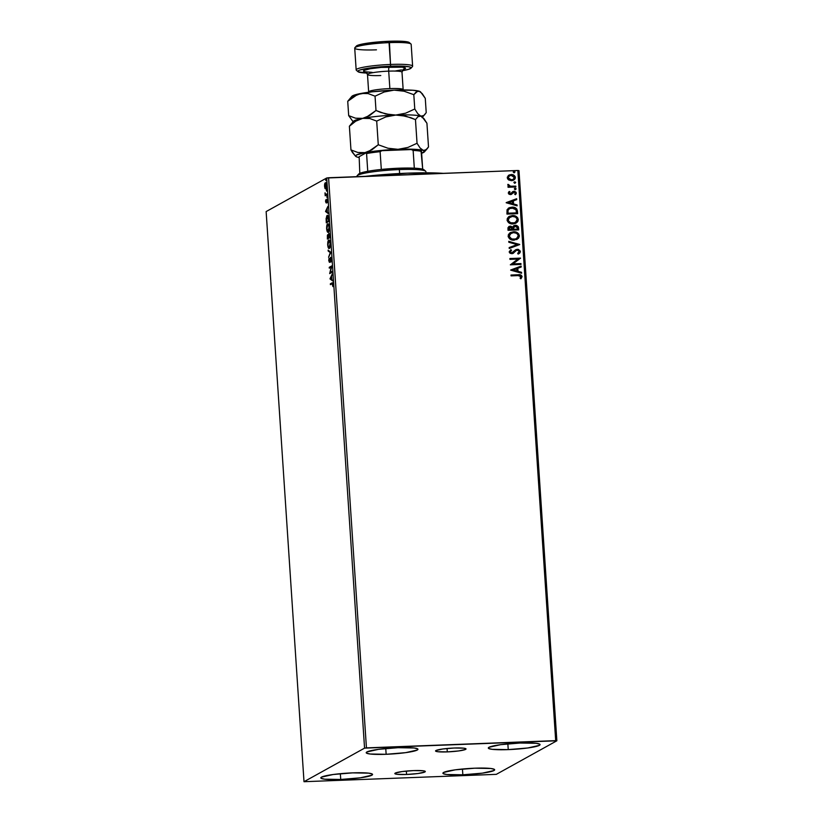 <?xml version="1.0" encoding="UTF-8"?>
<svg xmlns="http://www.w3.org/2000/svg" width="823" height="823" viewBox="0 0 823 823"><rect width="100%" height="100%" fill="white"/><g stroke="black" fill="none" stroke-linecap="round" stroke-linejoin="round"><path stroke-width="1.23" d="M406.572 774.474L406.346 771.069L406.572 774.474L397.108 774.309L395.03 773.805L395.235 773.106L402.056 771.562L413.578 770.595A15.277 1.759 -3.8 0 1 425.316 771.521A15.277 1.759 -3.8 0 1 406.572 774.474A15.277 1.759 -3.8 0 1 394.834 773.548A15.277 1.759 -3.8 0 1 413.578 770.595L423.043 770.76L425.121 771.264L424.905 771.964L418.084 773.507L406.572 774.474M447.29 751.893L447.064 748.498L447.29 751.893L437.826 751.728L435.748 751.224L435.964 750.525L442.784 748.981L454.296 748.014A15.277 1.759 -3.8 0 1 466.034 748.94A15.277 1.759 -3.8 0 1 447.29 751.893A15.277 1.759 -3.8 0 1 435.552 750.967A15.277 1.759 -3.8 0 1 454.296 748.014L463.761 748.179L465.839 748.683L465.633 749.393L458.812 750.926L447.29 751.893M386.141 754.29L385.761 748.508L386.141 754.29L370.083 754.002L366.544 753.148L366.904 751.955L378.487 749.341L398.034 747.696A25.935 2.983 -3.8 0 1 417.961 749.28A25.935 2.983 -3.8 0 1 386.141 754.29A25.935 2.983 -3.8 0 1 366.214 752.716A25.935 2.983 -3.8 0 1 398.034 747.696L414.103 747.984L417.631 748.837L417.271 750.031L405.688 752.644L386.141 754.29M462.835 774.793L462.454 769.011L462.835 774.793L446.766 774.505L443.237 773.651L443.597 772.458L455.181 769.844L474.727 768.198A25.935 2.983 -3.8 0 1 494.654 769.772A25.935 2.983 -3.8 0 1 462.835 774.793A25.935 2.983 -3.8 0 1 442.908 773.209A25.935 2.983 -3.8 0 1 474.727 768.198L490.796 768.487L494.325 769.34L493.965 770.534L482.381 773.147L462.835 774.793M340.732 779.463L340.352 773.692L340.732 779.463L324.674 779.186L321.145 778.321L321.495 777.128L333.078 774.515L352.625 772.869A25.935 2.983 -3.8 0 1 372.552 774.453A25.935 2.983 -3.8 0 1 340.732 779.463A25.935 2.983 -3.8 0 1 320.805 777.889A25.935 2.983 -3.8 0 1 352.625 772.869L368.694 773.157L372.222 774.021L371.862 775.204L360.289 777.817L340.732 779.463M508.244 749.619L507.853 743.838L508.244 749.619L492.175 749.331L488.646 748.477L489.006 747.284L500.59 744.671L520.136 743.025A25.935 2.983 -3.8 0 1 540.063 744.599A25.935 2.983 -3.8 0 1 508.244 749.619A25.935 2.983 -3.8 0 1 488.317 748.035A25.935 2.983 -3.8 0 1 520.136 743.025L536.195 743.303L539.734 744.167L539.374 745.36L527.79 747.973L508.244 749.619M556.862 740.782L518.994 170.639L517.821 170.495L555.69 740.638L366.441 747.881L328.572 177.747L517.821 170.495L326.69 178.005L364.558 748.138L304.006 781.706L266.138 211.573L326.69 178.005L266.138 211.573L304.006 781.706L496.31 774.35L556.862 740.782L364.558 748.138L304.006 781.706L496.31 774.35L556.862 740.782L555.69 740.638L517.821 170.495L518.994 170.639L556.862 740.782M326.32 188.817L325.003 188.385L325.702 188.837L326.453 185.237L325.62 182.675L324.694 183.858L324.54 186.286L325.178 188.662L326.175 188.097L325.805 182.829L324.972 183.066L324.54 184.949L324.848 188.025L325.466 188.035M327.05 194.763L326.998 193.919L325.599 194.413L325.044 192.829L325.208 195.781L327.05 194.763L326.998 193.919L325.733 194.485L325.023 193.498L325.208 195.781L327.05 194.763M325.558 201.614L326.227 202.88L326.998 200.071L327.348 202.571L327.019 199.228L326.083 202.108L325.713 199.845L325.558 201.614L326.155 202.942L326.896 200.061L327.348 202.571L326.834 199.228L326.083 202.108L325.713 199.845L325.558 201.614M328.655 218.928L327.945 215.698L326.68 215.935L326.299 222.858L328.819 221.459L328.655 218.928C328.367 216.068 327.873 214.906 327.153 215.431L326.114 218.558L326.299 222.858L328.819 221.459L328.655 218.928M329.9 237.672L328.933 233.29L328.336 235.399L327.893 234.648L327.4 235.203L327.379 239.071L329.9 237.672L328.871 233.321L328.336 235.399L327.739 234.678L327.379 239.071L329.9 237.672M330.877 252.352L328.11 250.12L328.171 251.036L330.26 252.62L328.583 257.249L330.877 252.352L328.11 250.12L328.171 251.036L330.26 252.62L328.583 257.249L330.877 252.352M332.142 271.364L330.26 272.413L331.772 265.911L329.251 267.31L329.313 268.154L331.196 267.115L329.673 273.606L332.194 272.207L332.142 271.364L330.26 272.413L331.792 266.107L329.251 267.31L329.313 268.154L331.196 267.115L329.673 273.606L332.194 272.207L332.142 271.364M332.081 283.719L332.677 283.842L332.914 286.589L332.626 282.773L330.352 283.812L330.404 284.645L332.081 283.719L332.914 286.589L333.068 284.367L332.05 282.865L330.352 283.812L330.404 284.645L332.081 283.719L332.811 284.521M330.023 278.915L332.78 281.013L331.834 279.429L331.628 276.363L332.307 273.884L330.013 278.781L332.78 281.013L331.834 279.429L331.628 276.363L332.307 273.884L330.013 278.781L330.64 278.894L330.023 278.915M330.62 258.155L331.412 259.43L331.216 261.364L331.35 258.731L330.568 257.311L329.437 261.405L328.963 258.525L329.354 262.3L330.558 258.206L331.011 261.992L331.402 259.235L330.568 257.311L329.395 261.436L329.035 258.309L328.747 260.644L329.467 262.27L330.383 258.566L331.288 258.113M329.323 248.433L330.383 243.989L328.984 239.987L327.945 241.551L327.677 244.534L328.161 247.456L329.323 248.433C330.044 248.073 330.383 246.427 330.352 243.495C330.002 240.748 329.467 239.596 328.747 240.059C328.017 240.398 327.667 242.065 327.708 245.038C328.068 247.764 328.603 248.896 329.323 248.433L329.087 248.505M328.243 232.22L329.303 227.776L328.83 224.844L327.904 223.763L326.865 225.327L326.608 228.321L327.194 231.5L328.243 232.22C328.963 231.86 329.313 230.214 329.282 227.282C328.922 224.535 328.387 223.383 327.677 223.835C326.937 224.185 326.597 225.841 326.628 228.815C326.988 231.541 327.523 232.683 328.243 232.22L328.624 232.261M325.548 211.532L328.305 213.63L327.359 212.046L327.153 208.98L327.832 206.501L325.538 211.398L328.305 213.63L327.359 212.046L327.153 208.98L327.832 206.501L325.538 211.398L326.155 211.511L325.548 211.532M327.05 197.51L327.112 196.213L326.793 196.934M326.618 191.08L326.68 189.784L326.361 190.504M325.929 180.597L326.021 179.383L325.671 180.011M508.727 179.98L512.585 180.556L515.321 178.169L515.229 176.76L513.84 175.186L509.704 174.785L507.328 177.089L507.544 178.756L508.727 179.98L511.546 180.69L513.706 180.124L515.363 177.459C514.756 175.402 513.357 174.435 511.145 174.538L508.419 175.464L507.287 177.768L508.727 179.98M515.856 186.975L515.805 186.132L510.486 186.204L508.974 185.576L508.84 184.702L507.77 184.805L509.149 186.389L507.997 186.43L508.048 187.274L515.856 186.975L515.805 186.132L510.486 186.204L507.986 184.331L507.76 184.98L509.149 186.389L507.997 186.43L508.048 187.274L515.856 186.975M508.295 193.086L509.067 194.279L510.764 194.578L514.56 192.129L515.435 193.066L514.694 194.249L515.445 194.701L516.391 192.932L514.416 191.255L512.667 191.677L510.548 193.755L509.293 193.179L510.003 191.893L509.303 191.43L508.604 192.14L508.295 193.086L510.455 194.609L514.118 192.088L515.435 193.066L514.694 194.249L515.445 194.701L516.391 192.932L514.015 191.245L510.363 193.765L509.252 193.004L510.003 191.893L509.303 191.43L508.295 193.086M517.461 211.141L516.741 208.867L515.219 207.725L509.931 207.478L507.122 209.649L506.947 214.083L517.636 213.671L517.461 211.141C516.885 208.25 515.054 206.923 511.978 207.159L508.768 207.972L507.05 209.824L506.947 214.083L517.636 213.671L517.461 211.141M518.706 229.895L518.253 226.634L516.463 225.358L514.066 225.553L512.739 227.076L509.396 226.325L507.986 227.714L508.028 230.296L518.706 229.895L518.562 227.714L515.363 225.255L513.902 225.636L512.739 227.076L510.404 226.14L508.943 226.531L508.028 230.296L518.706 229.895M519.683 244.565L508.758 241.345L508.82 242.26L517.101 244.596L509.17 247.558L509.231 248.474L519.683 244.565L508.758 241.345L508.82 242.26L517.101 244.596L509.17 247.558L509.231 248.474L519.683 244.565M520.949 263.586L512.996 263.885L520.589 258.134L509.9 258.535L509.951 259.379L517.924 259.07L510.322 264.831L521 264.42L520.949 263.586L520.856 264.43L520.949 263.586L512.996 263.885L520.589 258.134L509.9 258.535L509.951 259.379L517.924 259.07L510.322 264.831L521 264.42L520.949 263.586M518.161 275.602L520.753 276.116L520.136 278.318L520.99 278.719L522.091 276.61L520.589 274.882L511.001 275.036L511.052 275.87L518.161 275.602L520.99 276.662L520.136 278.318L520.99 278.719L522.091 276.61C521.422 274.964 520.126 274.347 518.212 274.759L511.001 275.036L511.052 275.87L518.161 275.602M510.671 270.139L521.587 273.226L521.525 272.31L518.027 271.323L517.821 268.267L521.175 267.012L521.113 266.096L510.661 270.006L521.587 273.226L521.525 272.31L518.027 271.323L517.821 268.267L521.175 267.012L521.113 266.096L510.671 270.139M517.266 250.202L516.237 250.521L517.41 250.12L519.323 251.581L517.657 253.35L518.243 254.019L520.414 251.478L518.387 249.39L515.507 249.894L511.7 252.867L510.322 252.064L511.546 250.305L510.846 249.678L509.211 252.064L510.116 253.299L512.225 253.659L516.381 250.439L518.058 250.192L519.323 251.581L517.657 253.35L518.243 254.019L519.745 253.083L520.414 251.478L518.099 254.091M514.087 240.162L518.387 238.382L519.375 236.232L518.696 233.907L514.437 231.788L509.849 232.93L508.377 234.689L508.213 236.726L509.53 238.773L511.752 239.894L517.081 239.38L519.375 235.738C518.49 232.919 516.525 231.602 513.47 231.777L510.414 232.559L508.141 236.232C509.056 239.03 511.042 240.337 514.087 240.162M513.007 223.938L515.774 223.28L517.883 221.397L518.295 219.525L517.616 217.694L513.357 215.575L508.768 216.706L507.307 218.476L507.133 220.502L508.449 222.549L510.682 223.681L516.011 223.156L518.295 219.525C517.41 216.706 515.445 215.389 512.4 215.554L509.334 216.346L507.071 220.019C507.986 222.817 509.962 224.123 513.007 223.938L513.007 223.938M506.196 202.756L517.111 205.843L517.05 204.927L513.552 203.939L513.346 200.884L516.7 199.629L516.638 198.713L506.186 202.623L517.111 205.843L517.05 204.927L513.552 203.939L513.346 200.884L516.7 199.629L516.638 198.713L506.196 202.756M515.28 189.66L516.021 188.621L514.612 188.457L514.972 189.629L516.124 188.92L515.188 188.261L514.344 188.992L515.28 189.66L516.124 188.92M514.859 183.231L515.589 182.192L514.18 182.027L514.54 183.2L515.702 182.49L514.766 181.832L513.912 182.562L514.859 183.231L515.702 182.49M514.159 172.737L514.9 171.709L513.49 171.544L513.85 172.717L515.003 172.007L514.066 171.349L513.223 172.079L514.159 172.737L515.003 172.007M511.001 275.108L518.068 274.841C519.982 274.429 521.278 275.047 521.947 276.693L520.846 278.802L521.947 276.693L520.445 274.964L511.001 275.108M510.661 270.026L521.113 266.096L521.031 267.064L520.969 266.179L510.661 270.026M517.677 268.339L517.883 271.405L521.525 272.31L521.432 273.185L521.381 272.392L517.883 271.405L517.677 268.339M513.099 270.057L516.906 271.014L513.099 270.057L516.751 268.668L516.906 271.014L513.099 270.057M509.91 258.617L520.589 258.134L512.852 263.967L520.805 263.658L512.852 263.967L520.445 258.206L509.91 258.617M514.776 251.889L516.381 250.439L514.776 251.889M511.402 250.387L510.137 251.9L511.546 250.305L510.713 249.76L511.546 250.305L510.846 249.678L509.18 251.848L511.803 253.7L513.151 253.35M515.383 251.19L513.398 253.206M515.682 249.791L517.369 249.287L511.7 252.867L510.137 251.9L511.556 252.939L512.904 252.383L511.32 252.939L510.281 252.363L511.186 250.521M513.048 252.301L511.7 252.867M520.414 251.478L517.225 249.359L520.414 251.478M518.5 253.906L520.115 252.435L519.941 250.583L517.739 249.379L515.363 249.976L516.258 249.544M518.891 253.69L519.601 253.155M512.451 252.702L511.741 252.928M509.17 247.589L517.101 244.596L509.17 247.589M508.768 241.468L519.673 244.431L508.768 241.468M510.353 232.6L513.326 231.849C516.381 231.685 518.346 233.002 519.231 235.82L517.009 239.421M516.71 239.575L519.159 236.787L519.025 234.853L517.873 233.269L513.809 231.849L509.704 233.002M518.243 238.454L518.809 237.693M518.552 233.989L517.873 233.269M516.751 238.485L514.262 239.37M510.98 233.3L509.098 236.232L511.052 233.259L513.531 232.611C515.99 232.467 517.574 233.526 518.274 235.81L516.443 238.691L513.099 239.39L509.982 238.063L509.283 235.08M509.458 234.74L511.865 232.94M513.881 239.4L514.025 239.318C511.577 239.462 509.982 238.413 509.242 236.16L509.098 236.232C509.838 238.485 511.433 239.544 513.881 239.4L516.371 238.732M508.861 226.572L510.404 226.14L512.595 227.158L510.908 226.253L508.779 226.613M513.83 225.677L515.363 225.255L518.562 227.714L518.562 229.895L518.325 227.23L517.338 225.893L515.496 225.327L513.603 225.811M517.338 225.893L516.319 225.44M513.408 228.897L513.696 226.994L515.414 226.088L517.492 228.136L517.41 229.175L513.439 229.329L513.593 227.487L513.408 228.897M510.332 227.066L508.923 229.504L510.476 226.983L512.348 229.37L508.923 229.504L509.725 227.158M509.54 227.241L511.927 227.426L512.492 229.288L508.923 229.504L512.348 229.37L509.067 229.422L509.159 227.632L510.476 226.983M515.27 226.171L513.449 227.56L516.227 226.202L517.204 226.932L517.554 229.092L513.439 229.329L517.41 229.175L513.583 229.247L513.84 226.911L515.414 226.088M509.272 216.387L512.256 215.636C515.301 215.461 517.266 216.788 518.151 219.597L515.928 223.198M515.63 223.362L518.079 220.574L517.945 218.64L516.793 217.056L512.739 215.636L508.624 216.788M517.163 222.241L517.739 221.469M517.472 217.766L516.793 217.056M515.671 222.272L513.182 223.156M509.9 217.087L508.017 220.019L509.982 217.046L512.451 216.398C514.91 216.243 516.494 217.313 517.204 219.597L515.373 222.477L512.801 223.187L510.497 222.838L508.593 221.48L508.007 219.823L508.737 218.013L510.785 216.716M512.801 223.187L512.945 223.105C510.497 223.249 508.902 222.189 508.161 219.936L508.017 220.019C508.758 222.272 510.353 223.331 512.801 223.187L515.301 222.519M508.696 208.003L511.834 207.242C514.91 206.995 516.741 208.322 517.317 211.223L516.597 208.949L514.632 207.633L511.464 207.262L508.316 208.229M507.822 210.904L507.986 213.198L508.089 210.225L509.509 208.62L512.029 208.003L516 209.742L516.484 212.879L507.842 213.28L516.34 212.962L507.842 213.28L507.781 211.511M509.437 208.661L507.945 210.307L509.56 208.6M506.186 202.643L516.638 198.713L516.556 199.68L516.494 198.796L506.186 202.643M513.202 200.956L513.408 204.022L517.05 204.927L516.957 205.801L516.906 205.009L513.408 204.022L513.202 200.956M508.624 202.674L512.431 203.631L508.624 202.674L512.276 201.285L512.431 203.631L508.624 202.674M510.754 193.714L509.242 193.426L509.859 191.975L509.19 191.522L510.003 191.893L509.108 193.076L510.795 193.683M511.052 193.539L510.363 193.765M510.219 193.847L510.908 193.621M512.688 191.646L514.015 191.245L516.391 192.932L515.702 194.444L516.247 193.014L515.682 191.903L512.688 191.646M513.387 192.315L514.118 192.088M513.243 192.397L511.495 194.372L513.583 192.222M515.702 194.444L516.206 193.539M515.188 188.261L515.98 189.002L515.136 189.732M515.445 189.681L515.877 188.704L514.468 188.539M507.997 186.502L509.149 186.389L507.997 186.502M511.021 186.337L509.046 185.833L507.914 184.445L510.342 186.286L515.805 186.132L515.712 186.975L515.661 186.214L511.35 186.348M514.766 181.832L515.558 182.572L514.714 183.303M515.013 183.251L515.445 182.274L514.036 182.109M508.933 175.124L508.419 175.464M508.275 175.536L511.001 174.62C513.213 174.517 514.612 175.484 515.219 177.542L513.634 180.155M513.408 180.278L515.177 178.241L514.612 176.009M514.426 179.568L514.941 178.91M514.756 176.204L511.69 174.63L508.573 175.33M513.315 179.332L510.826 179.918L508.809 179.136L508.141 177.284L509.54 175.803M509.427 175.855L508.1 177.809L509.499 175.813L511.206 175.381L514.406 177.501L513.233 179.393L511.35 179.928L513.151 179.435M511.495 179.846L508.1 177.809L511.495 179.846L509.458 179.404L508.357 178.262L508.501 176.719L510.167 175.536L512.75 175.608L514.293 176.976L513.459 179.249L511.495 179.846M514.066 171.349L514.859 172.089L514.015 172.82M514.313 172.768L514.756 171.791L513.346 171.616M516.751 268.668L516.906 271.014L513.243 269.975L516.751 268.668M513.531 232.611L516.546 233.29L518.109 235.028L517.934 237.302L515.527 239.082L511.721 238.979L509.293 236.551L510.27 233.814L513.531 232.611M512.451 216.398L515.465 217.066L517.029 218.815L516.854 221.089L514.457 222.858L510.641 222.766L508.336 220.708L508.881 217.93L512.451 216.398M507.986 213.198L508.089 210.225L509.704 208.528L513.634 208.126L516.062 209.875L516.484 212.879L507.986 213.198M512.276 201.285L512.431 203.631L508.768 202.592L512.276 201.285M333.078 282.701L332.05 282.865M332.749 280.499L330.64 278.894L332.749 280.499M330.63 278.513L331.669 276.857L331.823 279.203L330.63 278.513L331.402 276.867L331.556 279.213L330.63 278.513M330.311 273.257L330.517 272.403L330.311 273.257M329.9 267.825L329.251 267.31L331.762 266.24L329.9 267.825M330.877 272.382L332.163 271.672L330.877 272.382M330.074 262.249L329.354 260.624M329.395 261.436L329.005 260.521M329.611 260.49L330.002 261.416M330.753 258.134L330.98 257.506M331.062 257.393L330.681 258.412M329.406 261.117L329.858 262.249M330.795 252.538L328.171 251.036L328.758 250.614L330.795 252.538M329.395 248.381L328.84 247.589M329.961 247.517L328.696 247.466L327.708 245.038L328.809 240.892L330.362 243.659L329.262 247.6L329.941 247.528M328.778 247.435L329.467 248.423M329.262 247.6C328.686 247.97 328.254 247.054 327.966 244.853L328.809 240.892C329.385 240.511 329.817 241.437 330.095 243.67L329.066 247.651L329.684 247.63M327.966 238.752L327.924 238.084L327.966 238.752M327.904 235.491L328.634 237.209L327.585 238.094L329.005 237.621L327.585 238.094L327.791 235.512L328.387 237.641L329.005 237.621L327.585 238.094L328.14 234.874M328.336 235.399L327.739 234.678M328.346 234.648L328.953 235.378M328.223 234.75L327.924 235.522M329.869 237.137L328.644 237.497L328.994 234.133L329.858 236.973L328.644 237.497L329.869 237.137M328.922 234.164L329.591 236.983L328.644 237.497L328.665 234.648L329.611 234.113M328.315 232.168L327.76 231.366M327.698 231.222L328.387 232.209M328.182 231.376L326.885 228.64L327.729 224.679C328.305 224.298 328.737 225.224 329.025 227.457L327.996 231.438L328.799 231.356L328.182 231.376C327.616 231.757 327.173 230.841 326.885 228.64L327.729 224.679L328.48 225.08L329.282 227.446L328.182 231.376L328.861 231.314M326.896 222.529L326.844 221.86L326.896 222.529M327.204 216.274L328.531 217.642L328.716 219.854L328.511 220.759L326.505 221.881L328.789 220.924L326.505 221.881L327.204 216.274L328.778 220.749L326.505 221.881L326.114 218.558L326.926 216.521L328.223 216.233M327.091 216.346L327.698 215.441M327.76 215.41L326.968 216.727M328.274 213.116L326.155 211.511L328.274 213.116M326.155 211.13L327.194 209.474L327.348 211.82L326.155 211.13L326.926 209.484L327.081 211.83L326.155 211.13M326.649 202.098L325.785 201.429M326.988 200.843L327.173 199.639L326.566 199.66L327.441 199.207M326.896 200.061L327.256 200.925M326.762 202.921L326.175 201.584M326.227 202.057L326.412 202.715M327.235 199.475L327.06 200.184M327.215 196.697L326.957 196.111M325.795 194.321L325.795 195.452L325.147 194.938L325.867 194.485M325.044 192.829L325.26 193.487L325.044 192.829M326.34 194.454L327.019 194.228L326.34 194.454M326.371 194.259L326.988 194.238M326.782 190.267L326.525 189.681M325.311 183.838L325.908 182.665M325.003 188.385L325.702 188.837M325.455 187.994L325.959 188.806M325.826 182.716L325.373 183.601M325.352 183.519L326.453 185.35L325.651 187.994L326.217 187.973L325.527 188.035L324.838 184.681L325.352 183.519L326.227 185.36L325.651 187.994L324.766 186.163L325.352 183.519L326.217 183.488M326.093 179.784L325.836 179.198M328.809 240.892L329.611 240.81M327.729 224.679L328.542 224.597M364.558 748.138L326.69 178.005L328.572 177.747L366.441 747.881L364.558 748.138M443.34 173.355A67.579 7.767 176.2 0 0 365.505 176.328L407.498 173.159L443.34 173.355M367.747 171.297A33.002 3.796 176.2 0 0 358.581 174.147L367.747 171.297A33.002 3.796 -3.8 0 1 381.306 169.445A33.002 3.796 176.2 0 0 367.747 171.297L366.574 153.541L367.747 171.297M398.888 168.211A33.002 3.796 176.2 0 0 381.306 169.445L398.888 168.211L414.319 168.18A33.002 3.796 176.2 0 0 398.888 168.211L399.361 169.569L398.888 168.211M357.131 176.647A34.576 3.971 -3.8 0 1 357.131 175.783A34.576 3.971 -3.8 0 1 399.361 169.569A34.576 3.971 176.2 0 0 356.925 176.256M399.618 173.519L399.361 169.569L399.618 173.519M425.923 171.678A34.576 3.971 176.2 0 0 399.361 169.569A34.576 3.971 -3.8 0 1 425.666 171.235L424.01 169.805A33.002 3.796 176.2 0 0 422.693 169.199L424.236 170.104M422.693 169.199A33.002 3.796 176.2 0 0 414.319 168.18A33.002 3.796 -3.8 0 1 422.693 169.199L421.016 150.753A32.056 3.683 176.2 0 0 411.222 149.56L413.136 150.424L414.319 168.18L413.136 150.424A33.002 3.796 -3.8 0 1 421.51 151.442A33.002 3.796 176.2 0 0 413.136 150.424L411.222 149.56L417.292 149.992L421.51 151.442L422.693 169.199M366.07 152.852L366.574 153.541A33.002 3.796 -3.8 0 1 380.123 151.689L381.913 150.681L411.222 149.56L381.913 150.681A32.056 3.683 176.2 0 0 366.07 152.852L381.913 150.681L380.123 151.689A33.002 3.796 176.2 0 0 366.574 153.541L366.07 152.852L359.147 156.689L366.07 152.852M359.805 173.375L359.147 156.689L359.805 173.375M381.306 169.445L380.123 151.689L381.306 169.445M410.996 68.196L412.457 66.55A28.291 3.251 176.2 0 0 390.874 64.441A28.291 3.251 176.2 0 0 356.38 70.284L358.036 71.714A26.717 3.066 -3.8 0 1 390.627 66.2L388.97 41.273A26.717 3.066 176.2 0 0 356.338 46.078L354.878 47.724A28.291 3.251 -3.8 0 1 389.433 42.631A28.291 3.251 176.2 0 0 354.713 48.104L356.164 69.914A28.291 3.251 -3.8 0 1 390.874 64.441A28.291 3.251 -3.8 0 1 412.621 66.169L411.171 44.36A28.291 3.251 176.2 0 0 389.433 42.631L390.627 66.2L404 66.221L409.473 66.889L411.14 67.959L408.743 69.286L402.21 70.737A26.717 3.066 -3.8 0 0 410.996 68.196A26.717 3.066 -3.8 0 0 390.627 66.2L370.484 67.898L360.248 69.914L358.55 70.593L358.18 71.817L367.089 73.072A26.717 3.066 -3.8 0 1 358.036 71.714M376.461 49.833A28.291 3.251 -3.8 0 1 354.878 47.724M401.974 72.29A17.283 1.985 176.2 0 0 388.703 71.138A17.283 1.985 176.2 0 0 367.49 74.482L368.653 91.929A17.283 1.985 -3.8 0 1 389.865 88.586A17.283 1.985 -3.8 0 1 403.136 89.738M403.373 69.255L401.994 72.187A17.283 1.985 176.2 0 0 388.703 71.138L389.865 88.586L388.703 71.138A3.776 0.885 87.8 0 1 389.32 66.92A21.059 2.418 -3.8 0 1 403.003 69.533L405.492 68.309L402.375 67.157L381.131 67.424L370.175 68.762L364.044 70.387L363.499 70.891L364.805 71.735L372.212 72.373M357.038 157.028L357.038 157.028A34.576 3.971 -3.8 0 1 355.845 156.452A34.576 3.971 -3.8 0 1 364.97 152.636L357.861 152.481L350.958 149.899L352.46 152.471L355.505 156.154L350.958 149.899L349.384 126.238L350.958 149.899L357.861 152.481L364.97 152.636A34.576 3.971 -3.8 0 1 398.013 149.323L387.931 148.222L378.271 144.766L371.924 149.817L364.97 152.636L380.164 150.558L398.013 149.323A34.576 3.971 -3.8 0 1 423.125 150.403L420.09 147.996L417.045 143.274L407.899 147.451L398.013 149.323L387.931 148.222L378.271 144.766L376.697 121.094L378.271 144.766L368.529 151.566L356.503 155.002L355.598 156.103L357.038 157.028A34.576 3.971 -3.8 0 0 358.9 157.471L357.038 157.028M353.304 122.668L349.384 126.238L355.731 121.187L362.696 118.368L369.805 118.522L376.697 121.094L385.843 116.917L395.74 115.055L400.78 115.241L410.728 117.658L415.471 119.613L417.045 143.274L415.471 119.613L417.991 116.681L420.851 116.136L423.886 118.553L426.931 123.265L428.505 146.936L425.985 149.858L423.125 150.403A34.576 3.971 -3.8 0 1 424.38 151.905A34.576 3.971 -3.8 0 1 421.633 153.263L424.565 151.339L420.09 147.996L417.045 143.274L407.899 147.451L398.013 149.323L413.732 149.272L424.606 150.496L427.281 148.634L424.38 151.905M427.281 148.634L428.505 146.936L426.931 123.265L422.045 116.712A34.576 3.971 176.2 0 0 420.851 116.136L422.353 116.989M422.178 116.856L422.178 116.856A34.576 3.971 -3.8 0 0 420.851 116.136A34.576 3.971 176.2 0 0 395.74 115.055L405.811 116.156L415.471 119.613L417.991 116.681L420.851 116.136L417.806 113.728L414.771 109.006L405.605 113.193L395.74 115.055A34.576 3.971 176.2 0 0 362.696 118.368L369.805 118.522L376.697 121.094L385.843 116.917L395.74 115.055L385.658 113.955L375.998 110.488L369.65 115.539L362.696 118.368A34.576 3.971 176.2 0 0 353.509 121.269L349.384 126.238L355.731 121.187L362.696 118.368L355.577 118.203L348.685 115.632L353.232 121.886L348.685 115.632L347.728 101.311L357.47 94.501L371.996 91.816L394.083 90.129L412.879 90.252L419.195 91.209L420.635 92.145M353.046 121.732L353.571 122.185A34.576 3.971 -3.8 0 1 362.696 118.368A34.576 3.971 -3.8 0 1 395.74 115.055A34.576 3.971 -3.8 0 1 420.851 116.136L417.806 113.728L414.771 109.006L413.815 94.686L416.335 91.765L419.195 91.209A34.576 3.971 176.2 0 0 394.083 90.129A34.576 3.971 176.2 0 0 361.04 93.441A34.576 3.971 176.2 0 0 351.853 96.342L347.728 101.311L354.075 96.26L361.04 93.441L368.148 93.596L375.041 96.168L384.207 91.991L394.083 90.129L404.155 91.23L413.815 94.686L417.714 91.127L420.388 91.785A34.576 3.971 176.2 0 0 419.195 91.209L422.23 93.627L425.275 98.338L426.221 112.658L422.106 117.627M422.333 116.228L420.851 116.136L423.711 115.59L422.333 116.228M425.007 114.356L423.711 115.59L426.221 112.658L425.275 98.338L420.697 92.063M352.1 97.392L351.822 96.373L352.573 95.807L361.04 93.441L368.148 93.596L375.041 96.168L384.207 91.991L389.053 90.705L394.083 90.129L404.155 91.23L413.815 94.686L414.771 109.006L405.605 113.193L395.74 115.055L390.647 114.86L380.761 112.453L375.998 110.488L375.041 96.168L375.998 110.488L366.256 117.298L362.696 118.368L355.577 118.203L348.685 115.632L347.728 101.311L350.269 98.369M368.673 91.826A17.283 1.985 -3.8 0 1 389.865 88.586A17.283 1.985 -3.8 0 1 403.157 89.635L401.994 72.187M356.194 46.314L358.591 44.987L364.671 43.619L383.785 41.541L402.344 41.294L407.817 41.963L409.484 43.043M395.544 70.943L401.542 69.904M366.142 71.982A21.059 2.418 -3.8 0 1 367.727 69.235A21.059 2.418 -3.8 0 1 389.32 66.92A3.776 0.885 -92.2 0 0 388.703 71.138A17.283 1.985 176.2 0 0 367.511 74.379A17.283 1.985 176.2 0 0 380.782 75.531M389.433 42.631A28.291 3.251 -3.8 0 1 410.955 44L409.298 42.559A26.717 3.066 176.2 0 0 388.97 41.273L389.433 42.631M332.43 283.596L333.037 283.565M329.334 261.457L329.941 261.426M327.842 234.637L328.449 234.617M326.947 200.051L327.554 200.03M325.795 194.485L326.402 194.465M325.538 188.889L326.145 188.858M358.581 174.147L357.131 175.783M367.49 74.482L365.741 71.755"/></g></svg>
